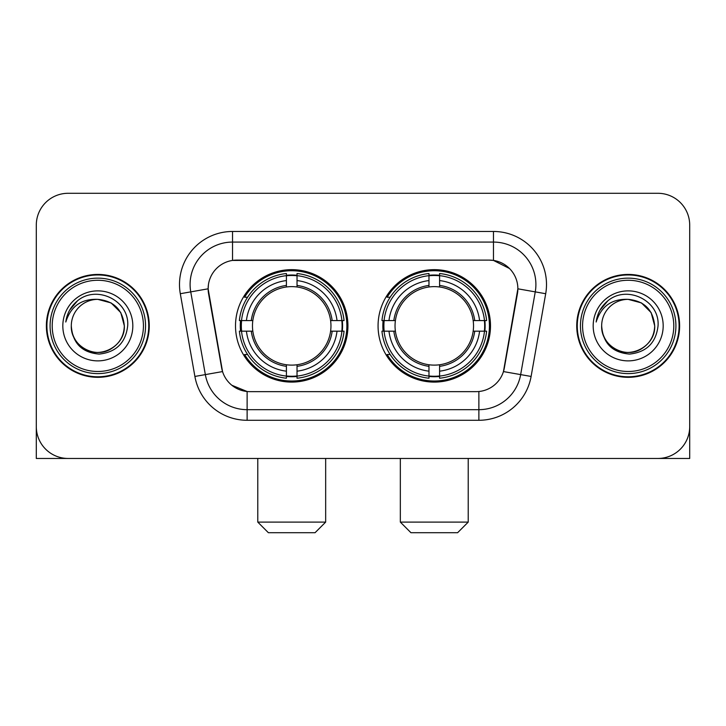 <?xml version="1.0" encoding="UTF-8"?>
<svg xmlns="http://www.w3.org/2000/svg" width="726" height="726" viewBox="0 0 726 726"><rect width="100%" height="100%" fill="white"/><g stroke="black" fill="none" stroke-linecap="round" stroke-linejoin="round"><path stroke-width="1.09" d="M378.065 325.874A56.22 56.22 0 0 0 434.284 382.094A56.22 56.22 0 0 0 490.495 325.874A56.22 56.22 0 0 0 434.284 269.655A56.22 56.22 0 0 0 378.065 325.874M235.505 325.874A56.22 56.22 0 0 0 291.716 382.094A56.22 56.22 0 0 0 347.935 325.874A56.22 56.22 0 0 0 291.716 269.655A56.22 56.22 0 0 0 235.505 325.874M208.135 288.748A28.641 28.641 0 0 0 208.571 293.721L221.666 367.973A28.641 28.641 0 0 0 249.871 391.641L476.129 391.641A28.641 28.641 0 0 0 504.334 367.973L517.429 293.721A28.641 28.641 0 0 0 489.224 260.108L236.776 260.108A28.641 28.641 0 0 0 208.135 288.748L208.453 284.51M240.551 331.183A51.446 51.446 0 0 1 240.551 320.574M383.11 331.183A51.446 51.446 0 0 1 383.11 320.574M46.373 325.874A51.446 51.446 0 0 0 97.819 377.32A51.446 51.446 0 0 0 149.266 325.874A51.446 51.446 0 0 0 97.819 274.428A51.446 51.446 0 0 0 46.373 325.874M576.734 325.874A51.446 51.446 0 0 0 628.181 377.32A51.446 51.446 0 0 0 679.627 325.874A51.446 51.446 0 0 0 628.181 274.428A51.446 51.446 0 0 0 576.734 325.874M232.529 231.467L493.471 231.467A53.034 53.034 0 0 1 545.698 293.712L531.105 376.449A53.034 53.034 0 0 1 478.879 420.281L247.121 420.281A53.034 53.034 0 0 1 194.895 376.449L180.302 293.712A53.034 53.034 0 0 1 232.529 231.467L232.529 242.076L493.471 242.076A42.426 42.426 0 0 1 535.253 291.879L520.66 374.607A42.426 42.426 0 0 1 478.879 409.673L247.121 409.673A42.426 42.426 0 0 1 205.34 374.607L190.747 291.879A42.426 42.426 0 0 1 232.529 242.076L232.529 260.425L489.224 260.108L493.471 260.425L509.47 268.493M476.129 391.641L249.871 391.641M247.121 420.281L247.121 391.505L231.83 385.252M535.253 291.879L517.865 288.812L503.454 371.576L520.66 374.607L535.253 291.879L545.698 293.712M194.895 376.449L222.546 371.576L208.135 288.812L190.747 291.879A42.426 42.426 0 0 1 190.103 284.51M504.334 367.973L504.162 368.872M221.838 368.872L221.666 367.973M689.7 225.105A31.817 31.817 0 0 0 657.883 193.288L68.117 193.288A31.817 31.817 0 0 0 36.3 225.105L36.3 426.643A31.817 31.817 0 0 0 68.117 458.46L657.883 458.46A31.817 31.817 0 0 0 689.7 426.643L689.7 225.105L689.7 458.46L566.661 458.46M36.3 225.105L36.3 458.46L159.339 458.46M657.883 193.288L68.117 193.288M68.117 458.46L657.883 458.46M143.43 325.874A45.611 45.611 0 0 0 97.819 280.263A45.611 45.611 0 0 0 52.208 325.874A45.611 45.611 0 0 0 97.819 371.485A45.611 45.611 0 0 0 143.43 325.874M145.554 325.874A47.734 47.734 0 0 0 97.819 278.14A47.734 47.734 0 0 0 50.085 325.874A47.734 47.734 0 0 0 97.819 373.609A47.734 47.734 0 0 0 145.554 325.874M148.739 325.874A50.911 50.911 0 0 0 97.819 274.963A50.911 50.911 0 0 0 46.909 325.874A50.911 50.911 0 0 0 97.819 376.785A50.911 50.911 0 0 0 148.739 325.874M124.337 325.874C122.767 309.766 113.928 300.927 97.819 299.357L111.078 302.905L120.788 312.616L124.337 325.874L120.788 312.616L111.078 302.905L97.819 299.357L111.078 302.905L120.788 312.616L124.337 325.874L120.788 312.616L111.078 302.905L97.819 299.357L111.078 302.905L120.788 312.616L124.337 325.874C125.244 345.485 101.086 359.424 84.561 348.843C76.085 343.534 71.665 335.875 71.302 325.874C72.573 343.171 81.856 352.573 99.163 354.088C116.151 352.255 125.662 342.853 127.685 325.874C129.655 300.618 96.558 284.565 77.491 300.827C70.839 306.39 66.937 313.45 65.794 322.017C70.794 306.227 81.475 298.667 97.819 299.357L111.078 302.905L120.788 312.616L124.337 325.874C125.244 345.485 101.086 359.424 84.561 348.843C76.085 343.534 71.665 335.875 71.302 325.874C70.404 345.485 94.552 359.424 111.078 348.843C119.563 343.534 123.983 335.875 124.337 325.874C123.983 335.875 119.563 343.534 111.078 348.843C94.552 359.424 70.404 345.485 71.302 325.874C71.665 335.875 76.085 343.534 84.561 348.843C101.086 359.424 125.244 345.485 124.337 325.874C125.244 345.485 101.086 359.424 84.561 348.843C76.085 343.534 71.665 335.875 71.302 325.874C71.665 335.875 76.085 343.534 84.561 348.843C101.086 359.424 125.244 345.485 124.337 325.874C123.983 335.875 119.563 343.534 111.078 348.843C94.552 359.424 70.404 345.485 71.302 325.874C70.404 345.485 94.552 359.424 111.078 348.843C119.563 343.534 123.983 335.875 124.337 325.874C123.983 335.875 119.563 343.534 111.078 348.843C94.552 359.424 70.404 345.485 71.302 325.874C71.665 335.875 76.085 343.534 84.561 348.843C101.086 359.424 125.244 345.485 124.337 325.874C123.983 335.875 119.563 343.534 111.078 348.843C94.552 359.424 70.404 345.485 71.302 325.874C71.665 335.875 76.085 343.534 84.561 348.843C101.086 359.424 125.244 345.485 124.337 325.874C125.244 345.485 101.086 359.424 84.561 348.843C76.085 343.534 71.665 335.875 71.302 325.874A26.517 26.517 0 0 1 97.819 299.357L111.078 302.905L120.788 312.616L124.337 325.874C125.398 346.456 98.936 360.132 82.782 347.718M62.817 325.874A35.002 35.002 0 0 0 97.819 360.876A35.002 35.002 0 0 0 132.822 325.874A35.002 35.002 0 0 0 97.819 290.872A35.002 35.002 0 0 0 62.817 325.874M77.482 300.836L69.66 310.138M69.179 311.037L69.877 309.757L69.179 311.037M315.057 532.712L268.384 532.712L257.775 522.103L325.665 522.103L315.057 532.712M297.025 376.086L297.025 378.219A52.608 52.608 0 0 0 344.06 331.183L341.928 331.183A50.493 50.493 0 0 1 297.025 376.086L297.025 371.177A45.611 45.611 0 0 0 337.018 331.183L330.602 331.183A39.249 39.249 0 0 0 297.025 286.988L297.025 275.662A50.493 50.493 0 0 1 341.928 320.574L344.06 320.574A52.608 52.608 0 0 0 297.025 273.53L297.025 275.662M241.513 331.183L239.38 331.183A52.608 52.608 0 0 0 286.416 378.219L286.416 376.086A50.493 50.493 0 0 1 241.513 331.183L246.423 331.183A45.611 45.611 0 0 0 286.416 371.177L286.416 364.761A39.249 39.249 0 0 0 330.602 331.183L332.172 331.183A40.801 40.801 0 0 1 297.025 366.331L297.025 371.177M286.416 275.662L286.416 273.53A52.608 52.608 0 0 0 239.38 320.574L241.513 320.574A50.493 50.493 0 0 1 286.416 275.662L286.416 280.572A45.611 45.611 0 0 0 246.423 320.574L252.83 320.574A39.249 39.249 0 0 0 286.416 364.761L286.416 366.331A40.801 40.801 0 0 1 251.269 331.183L246.423 331.183M241.613 331.183A50.384 50.384 0 0 1 241.613 320.574M297.025 275.771A50.384 50.384 0 0 0 286.416 275.771M341.828 320.574A50.384 50.384 0 0 1 341.828 331.183M341.928 320.574L337.018 320.574A45.611 45.611 0 0 0 297.025 280.572M337.018 331.183L341.928 331.183M286.416 371.177L286.416 376.086M330.602 320.574L337.018 320.574M297.025 364.824L297.025 366.331M286.416 364.761A39.249 39.249 0 0 1 252.83 331.183L251.269 331.183M297.025 375.977A50.384 50.384 0 0 1 286.416 375.977M246.423 320.574L241.513 320.574M286.416 286.924L286.416 280.572M297.025 286.988A39.249 39.249 0 0 0 252.83 320.574L251.269 320.574A40.801 40.801 0 0 1 286.416 285.418M297.025 286.924L297.025 285.418A40.801 40.801 0 0 1 332.172 320.574M247.584 297.233L244.58 297.233A55.158 55.158 0 0 1 346.874 325.874A55.158 55.158 0 0 1 244.58 354.515L247.584 354.515M457.616 532.712L410.943 532.712L400.335 522.103L468.225 522.103L457.616 532.712M439.584 376.086L439.584 378.219A52.608 52.608 0 0 0 486.62 331.183L484.487 331.183A50.493 50.493 0 0 1 439.584 376.086L439.584 371.177A45.611 45.611 0 0 0 479.577 331.183L473.17 331.183A39.249 39.249 0 0 0 439.584 286.988L439.584 275.662A50.493 50.493 0 0 1 484.487 320.574L486.62 320.574A52.608 52.608 0 0 0 439.584 273.53L439.584 275.662M384.072 331.183L381.94 331.183A52.608 52.608 0 0 0 428.975 378.219L428.975 376.086A50.493 50.493 0 0 1 384.072 331.183L388.982 331.183A45.611 45.611 0 0 0 428.975 371.177L428.975 364.761A39.249 39.249 0 0 0 473.17 331.183L474.731 331.183A40.801 40.801 0 0 1 439.584 366.331L439.584 371.177M428.975 275.662L428.975 273.53A52.608 52.608 0 0 0 381.94 320.574L384.072 320.574A50.493 50.493 0 0 1 428.975 275.662L428.975 280.572A45.611 45.611 0 0 0 388.982 320.574L395.398 320.574A39.249 39.249 0 0 0 428.975 364.761L428.975 366.331A40.801 40.801 0 0 1 393.828 331.183L388.982 331.183M384.172 331.183A50.384 50.384 0 0 1 384.172 320.574M439.584 275.771A50.384 50.384 0 0 0 428.975 275.771M484.387 320.574A50.384 50.384 0 0 1 484.387 331.183M484.487 320.574L479.577 320.574A45.611 45.611 0 0 0 439.584 280.572M479.577 331.183L484.487 331.183M428.975 371.177L428.975 376.086M473.17 320.574L479.577 320.574M439.584 364.824L439.584 366.331M428.975 364.761A39.249 39.249 0 0 1 395.398 331.183L393.828 331.183M439.584 375.977A50.384 50.384 0 0 1 428.975 375.977M388.982 320.574L384.072 320.574M428.975 286.924L428.975 280.572M439.584 286.988A39.249 39.249 0 0 0 395.398 320.574L393.828 320.574A40.801 40.801 0 0 1 428.975 285.418M439.584 286.924L439.584 285.418A40.801 40.801 0 0 1 474.731 320.574M390.143 297.233L387.139 297.233A55.158 55.158 0 0 1 489.433 325.874A55.158 55.158 0 0 1 387.139 354.515L390.143 354.515M673.792 325.874A45.611 45.611 0 0 0 628.181 280.263A45.611 45.611 0 0 0 582.57 325.874A45.611 45.611 0 0 0 628.181 371.485A45.611 45.611 0 0 0 673.792 325.874M675.915 325.874A47.734 47.734 0 0 0 628.181 278.14A47.734 47.734 0 0 0 580.446 325.874A47.734 47.734 0 0 0 628.181 373.609A47.734 47.734 0 0 0 675.915 325.874M679.091 325.874A50.911 50.911 0 0 0 628.181 274.963A50.911 50.911 0 0 0 577.261 325.874A50.911 50.911 0 0 0 628.181 376.785A50.911 50.911 0 0 0 679.091 325.874M601.663 325.874A26.517 26.517 0 0 1 628.181 299.357C644.28 300.927 653.119 309.766 654.698 325.874L651.14 312.616L641.439 302.905L628.181 299.357L641.439 302.905L651.14 312.616L654.698 325.874L651.14 312.616L641.439 302.905L628.181 299.357L641.439 302.905L651.14 312.616L654.698 325.874L651.14 312.616L641.439 302.905L628.181 299.357L641.439 302.905L651.14 312.616L654.698 325.874L651.14 312.616L641.439 302.905L628.181 299.357L641.439 302.905L651.14 312.616L654.698 325.874C655.596 345.485 631.448 359.424 614.922 348.843C606.437 343.534 602.017 335.875 601.663 325.874C602.934 343.171 612.218 352.573 629.524 354.088C646.512 352.255 656.014 342.853 658.046 325.874C660.016 300.618 626.919 284.565 607.843 300.827C601.192 306.39 597.298 313.45 596.155 322.017C601.155 306.227 611.827 298.667 628.181 299.357L641.439 302.905L651.14 312.616L654.698 325.874C655.596 345.485 631.448 359.424 614.922 348.843C606.437 343.534 602.017 335.875 601.663 325.874C600.756 345.485 624.914 359.424 641.439 348.843C649.915 343.534 654.335 335.875 654.698 325.874C654.335 335.875 649.915 343.534 641.439 348.843C624.914 359.424 600.756 345.485 601.663 325.874C602.017 335.875 606.437 343.534 614.922 348.843C631.448 359.424 655.596 345.485 654.698 325.874C655.596 345.485 631.448 359.424 614.922 348.843C606.437 343.534 602.017 335.875 601.663 325.874C602.017 335.875 606.437 343.534 614.922 348.843C631.448 359.424 655.596 345.485 654.698 325.874C654.335 335.875 649.915 343.534 641.439 348.843C624.914 359.424 600.756 345.485 601.663 325.874C600.756 345.485 624.914 359.424 641.439 348.843C649.915 343.534 654.335 335.875 654.698 325.874C655.596 345.485 631.448 359.424 614.922 348.843C606.437 343.534 602.017 335.875 601.663 325.874C600.756 345.485 624.914 359.424 641.439 348.843C649.915 343.534 654.335 335.875 654.698 325.874C655.596 345.485 631.448 359.424 614.922 348.843C606.437 343.534 602.017 335.875 601.663 325.874C602.017 335.875 606.437 343.534 614.922 348.843C631.448 359.424 655.596 345.485 654.698 325.874C655.76 346.456 629.288 360.132 613.143 347.718M593.178 325.874A35.002 35.002 0 0 0 628.181 360.876A35.002 35.002 0 0 0 663.183 325.874A35.002 35.002 0 0 0 628.181 290.872A35.002 35.002 0 0 0 593.178 325.874M607.834 300.836L600.021 310.138M599.531 311.037L600.239 309.757L599.531 311.037M493.471 231.467L493.471 260.425M478.879 391.505L478.879 420.281M180.302 293.712L190.747 291.879M520.66 374.607L531.105 376.449M297.025 364.761A39.249 39.249 0 0 0 330.602 331.183M286.416 376.458A50.856 50.856 0 0 0 297.025 376.458M342.3 331.183A50.856 50.856 0 0 0 342.3 320.574M297.025 275.29A50.856 50.856 0 0 0 286.416 275.29M439.584 364.761A39.249 39.249 0 0 0 473.17 331.183M428.975 376.458A50.856 50.856 0 0 0 439.584 376.458M484.859 331.183A50.856 50.856 0 0 0 484.859 320.574M439.584 275.29A50.856 50.856 0 0 0 428.975 275.29M325.665 458.46L325.665 522.103M257.775 458.46L257.775 522.103M468.225 458.46L468.225 522.103M400.335 458.46L400.335 522.103"/></g></svg>

